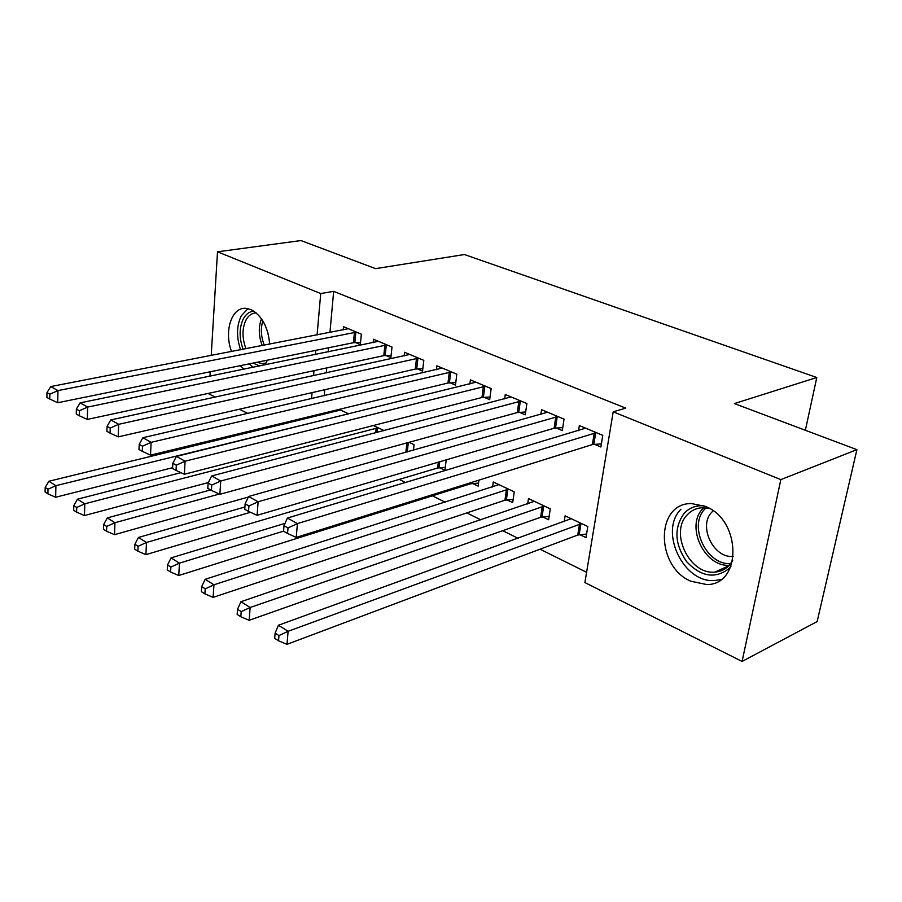 <?xml version="1.0" encoding="UTF-8"?>
<svg xmlns="http://www.w3.org/2000/svg" width="902" height="902" viewBox="0 0 902 902"><rect width="100%" height="100%" fill="white"/><g stroke="black" fill="none" stroke-linecap="round" stroke-linejoin="round"><path stroke-width="1.35" d="M231.566 351.543C223.809 331.62 231.543 307.063 245.716 308.315L250.97 309.566C261.839 315.52 268.074 327.054 269.687 344.158M267.364 360.18L264.996 364.893M705.364 506.383C741.478 519.89 742.166 584.947 706.773 584.552L690.808 581.226C655.427 566.411 655.45 502.876 691.484 503.564L705.364 506.383M399.248 479.402L405.607 482.559M432.374 495.829L445.238 502.211M466.83 512.911L480.924 519.902M502.685 530.68L518.12 538.336M540.039 549.205L586.593 572.285M273.881 426.533L272.133 425.654M247.768 413.42L239.391 409.226M215.285 397.128L208.881 393.915L208.926 393.261M211.215 355.489L217.506 251.805L300.952 240.563L375.593 268.638L464.406 254.533L816.795 377.51L734.386 403.577L856.9 449.658L817.144 621.557L742.098 661.437L584.891 582.568L613.202 411.819L780.828 479.616L742.098 661.437M805.362 430.277L816.795 377.51M383.057 430.897L383.136 430.107L373.383 425.507M385.853 355.467L390.87 357.598L391.998 347.022L373.484 339.253L373.135 342.67M439.657 467.743L444.923 470.246L446.208 459.873M450.064 382.798L455.476 385.098L456.829 374.183L436.861 365.817L436.41 369.685M507.014 499.9L512.697 502.606L514.241 491.849L493.27 481.984L492.582 487.001M519.405 412.315L525.268 414.807L526.881 403.544L505.278 394.49L504.669 398.909M579.839 534.672L585.996 537.603L587.811 526.509L565.114 515.82L564.201 521.627M594.508 444.28L600.867 446.986L602.773 435.35L579.343 425.53L578.543 430.649M613.202 411.819L625.74 408.144L333.661 291.357L329.94 332.488M328.553 347.755L328.181 351.915M326.738 367.926L326.287 372.909M324.765 389.732L324.224 395.696M322.612 413.409L322.499 414.706M556.196 427.976L562.296 430.57L564.043 419.126L541.561 409.7L540.862 414.446M542.7 516.936L548.619 519.755L550.288 508.841L528.482 498.569L527.693 503.959M484.058 397.263L489.685 399.665L491.162 388.582L470.404 379.877L469.874 384.004M472.693 483.506L478.161 486.122L478.951 480.123M417.355 368.873L422.564 371.094L423.805 360.349L404.581 352.287L404.175 355.918M413.454 450.211L414.086 444.686L409.046 442.307M355.489 342.534L360.326 344.598L361.352 334.18L343.504 326.693L343.2 329.918M335.544 411.526L335.668 410.252M348.736 413.894L339.175 409.395M244.138 369.177L240.056 365.716M217.506 251.805L320.717 293.545L317.098 334.969M315.756 350.359L315.396 354.542M313.986 370.666L313.546 375.694M312.069 392.629L311.54 398.639M309.984 416.476L309.871 417.773M209.963 376.202L210.234 371.771M856.9 449.658L780.828 479.616M333.661 291.357L320.717 293.545M596.402 432.678L297.423 523.6L287.411 518.041L585.612 428.157M601.386 443.84L592.388 444.573L296.228 537.412L297.423 523.6L288.02 527.918L284.017 525.674L283.566 531.199L287.558 533.454L288.02 527.918M287.558 533.454L296.228 537.412M287.411 518.041L284.017 525.674M571.192 518.684L278.447 625.244L288.11 631.299L286.983 644.332L577.754 535.033L586.582 534.04M278.977 635.56L275.11 633.114L274.682 638.323L278.538 640.781L278.977 635.56L288.11 631.299L581.632 523.6M275.11 633.114L278.447 625.244M286.983 644.332L278.538 640.781M557.932 416.555L258.13 501.771L248.602 496.483L547.57 412.214M562.747 427.582L554.076 428.236L257.104 515.313L258.13 501.771L248.929 505.966L245.13 503.835L244.746 509.247L248.535 511.4L248.929 505.966M248.535 511.4L257.104 515.313M248.602 496.483L245.13 503.835M520.995 401.074L220.731 481.003L211.666 475.963L511.051 396.914M525.663 411.977L517.297 412.564L219.862 494.296L220.731 481.003L211.745 485.084L208.114 483.044L207.787 488.365L211.406 490.406L211.745 485.084M211.406 490.406L219.862 494.296M211.666 475.963L208.114 483.044M534.322 501.309L240.935 601.713L250.136 607.486L249.177 620.294L540.625 517.274L549.138 516.384M241.206 611.635L237.53 609.301L237.158 614.42L240.834 616.765L241.206 611.635L250.136 607.486L544.357 506.045M237.53 609.301L240.935 601.713M249.177 620.294L240.834 616.765M498.885 484.622L205.182 579.298L213.954 584.8L213.143 597.372L504.94 500.215L513.159 499.404M205.216 588.837L201.71 586.616L201.394 591.644L204.889 593.866L205.216 588.837L213.954 584.8L508.536 489.166M201.71 586.616L205.182 579.298M213.143 597.372L204.889 593.866M730.936 566.445L729.132 568.486C715.196 579.185 700.989 576.863 686.523 561.54C674.572 543.861 673.805 527.76 684.246 513.238C689.5 507.702 696.085 505.221 703.988 505.819M709.491 508.48L702.658 507.713C696.581 507.984 691.496 510.307 687.392 514.659C669.261 532.225 689.365 574.845 714.767 572.105C720.281 571.744 725.005 569.624 728.929 565.734L732.717 560.683M733.427 556.433L733.27 556.433C713.381 558.631 697.742 525.562 712.05 511.93L713.144 510.859M680.976 509.224C658.607 531.12 683.569 583.887 715.117 580.471L721.07 579.456M243.112 349.311C239.03 337.844 239.131 327.651 243.405 318.71C246.02 314.054 249.493 311.517 253.823 311.111M256.157 312.859C251.951 313.073 248.58 315.418 246.054 319.906C242.007 328.373 241.984 337.991 245.975 348.758M248.005 308.608L241.308 315.779C236.549 325.645 236.313 336.987 240.575 349.796M249.11 363.889L253.236 367.306M259.81 365.953L253.022 363.089M257.047 362.277L262.381 363.709L266.045 363.1M269.416 340.719L267.793 332.466M485.513 386.214L185.102 461.204L176.454 456.401L475.963 382.2M490.045 396.97L481.961 397.5L184.38 474.26L185.102 461.204L176.307 465.184L172.857 463.245L172.575 468.465L176.025 470.416L176.307 465.184M176.025 470.416L184.38 474.26M176.454 456.401L172.857 463.245M451.406 371.917L151.119 442.33L142.866 437.741L442.205 368.061M455.803 382.549L447.978 383.012L150.521 455.138L151.119 442.33L142.505 446.208L139.212 444.348L138.987 449.478L142.279 451.338L142.505 446.208M142.279 451.338L150.521 455.138M142.866 437.741L139.212 444.348M285.043 523.363L171.053 557.898L179.442 563.152L178.754 575.51L470.63 483.81L478.567 483.077M170.873 567.076L167.524 564.956L167.265 569.906L170.613 572.037L170.873 567.076L179.442 563.152L283.566 531.154M167.524 564.956L171.053 557.898M178.754 575.51L170.613 572.037M244.904 506.992L138.457 537.457L146.474 542.474L145.91 554.629L437.605 468.014L445.272 467.349M138.085 546.308L134.883 544.278L134.68 549.138L137.871 551.178L138.085 546.308L146.474 542.474L250.485 512.291M134.883 544.278L138.457 537.457M145.91 554.629L137.871 551.178M418.573 358.15L118.669 424.301L110.788 419.926L409.722 354.441M422.846 368.659L415.281 369.076L118.196 436.884L118.669 424.301L110.236 428.078L107.079 426.308L106.91 431.348L110.055 433.118L110.236 428.078M110.055 433.118L118.196 436.884M110.788 419.926L107.079 426.308M210.572 489.933L107.293 517.906L114.96 522.709L114.509 534.66L248.332 497.058M106.729 526.441L103.674 524.513L103.504 529.282L106.56 531.233L106.729 526.441L114.96 522.709L219.344 494.048M103.674 524.513L107.293 517.906M114.509 534.66L106.56 531.233M386.958 344.902L87.652 407.073L80.109 402.878L378.434 341.328M391.118 355.275L383.79 355.647L87.28 419.43L87.652 407.073L79.387 410.76L76.377 409.068L76.242 414.007L79.241 415.709L79.387 410.76M79.241 415.709L87.28 419.43M80.109 402.878L76.377 409.068M180.907 472.659L77.459 499.189L84.799 503.801L84.45 515.549L208.362 482.559M76.738 507.443L73.806 505.582L73.682 510.284L76.602 512.144L76.738 507.443L84.799 503.801L378.231 427.796M73.806 505.582L77.459 499.189M84.45 515.549L76.602 512.144M356.504 332.139L57.965 390.589L50.749 386.575L348.285 328.7M360.552 342.377L353.437 342.704L57.705 402.732L57.965 390.589L49.869 394.185L46.983 392.562L46.893 397.421L49.768 399.045L49.869 394.185M49.768 399.045L57.705 402.732M50.749 386.575L46.983 392.562M340.55 410.038L48.866 481.262L55.901 485.682L55.653 497.239L172.62 467.698M47.998 489.234L45.19 487.452L45.1 492.075L47.907 493.868L47.998 489.234L55.901 485.682L348.555 413.815M45.19 487.452L48.866 481.262M55.653 497.239L47.907 493.868M595.715 432.723L593.832 444.325M594.26 432.96L592.388 444.573M577.754 535.033L579.546 523.961M579.174 534.728L580.967 523.667M557.244 416.589L555.519 428.01M555.801 416.814L554.076 428.236M520.319 401.108L518.729 412.349M518.887 401.322L517.297 412.564M540.625 517.274L542.271 506.372M542.034 516.993L543.692 506.101M504.94 500.215L506.45 489.482M506.349 499.956L507.871 489.222M729.368 565.272C704.248 567.223 685.125 525.731 702.974 508.548L703.786 507.713M706.018 507.849L705.093 508.784C687.752 525.449 706.458 565.712 730.8 563.581M262.245 345.601C258.592 335.984 258.344 327.065 261.512 318.846M262.832 320.875C260.475 328.621 260.971 336.728 264.309 345.207M484.848 386.236L483.393 397.297M483.416 386.428L481.961 397.5M450.741 371.94L449.41 382.831M449.309 372.12L447.978 383.012M470.63 483.81L470.776 482.694M472.039 483.562L472.208 482.243M437.605 468.014L438.316 462.185M439.003 467.788L439.736 461.768M417.919 358.173L416.701 368.895M416.498 358.342L415.281 369.076M405.855 452.342L406.915 442.893M407.264 451.947L408.335 442.499M386.315 344.925L385.199 355.489M384.895 345.083L383.79 355.647M375.706 432.825L376.202 428.033M377.104 432.453L377.6 427.83M355.862 332.161L354.847 342.557M354.452 332.308L353.437 342.704M728.861 565.802L714.767 572.105M266.135 362.942L262.381 363.709"/></g></svg>
